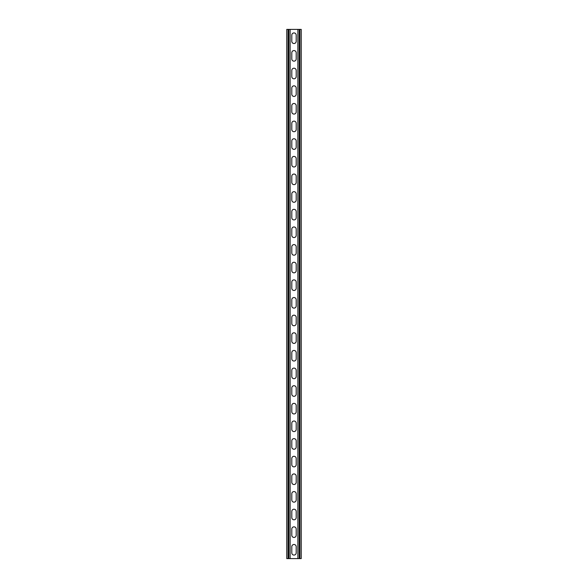 <?xml version="1.0" encoding="UTF-8"?>
<svg xmlns="http://www.w3.org/2000/svg" width="588" height="588" viewBox="0 0 588 588"><rect width="100%" height="100%" fill="white"/><g stroke="black" fill="none" stroke-linecap="round" stroke-linejoin="round"><path stroke-width="0.88" d="M290.119 29.4L290.119 558.6L297.881 558.6L297.881 29.4L288.796 29.4L288.796 558.6L290.119 558.6M291.795 546.693A2.205 2.205 0 0 1 294 544.488A2.205 2.205 0 0 1 296.205 546.693A2.205 2.205 0 0 0 294 544.488A2.205 2.205 0 0 0 291.795 546.693L291.795 552.867A2.205 2.205 0 0 0 294 555.072A2.205 2.205 0 0 0 296.205 552.867L296.205 546.693M296.205 552.867A2.205 2.205 0 0 1 294 555.072A2.205 2.205 0 0 1 291.795 552.867M291.795 529.053A2.205 2.205 0 0 1 294 526.848A2.205 2.205 0 0 1 296.205 529.053A2.205 2.205 0 0 0 294 526.848A2.205 2.205 0 0 0 291.795 529.053L291.795 535.227A2.205 2.205 0 0 0 294 537.432A2.205 2.205 0 0 0 296.205 535.227L296.205 529.053M296.205 535.227A2.205 2.205 0 0 1 294 537.432A2.205 2.205 0 0 1 291.795 535.227M291.795 317.373A2.205 2.205 0 0 1 294 315.168A2.205 2.205 0 0 1 296.205 317.373A2.205 2.205 0 0 0 294 315.168A2.205 2.205 0 0 0 291.795 317.373L291.795 323.547A2.205 2.205 0 0 0 294 325.752A2.205 2.205 0 0 0 296.205 323.547L296.205 317.373M296.205 323.547A2.205 2.205 0 0 1 294 325.752A2.205 2.205 0 0 1 291.795 323.547M291.795 299.733A2.205 2.205 0 0 1 294 297.528A2.205 2.205 0 0 1 296.205 299.733A2.205 2.205 0 0 0 294 297.528A2.205 2.205 0 0 0 291.795 299.733L291.795 305.907A2.205 2.205 0 0 0 294 308.112A2.205 2.205 0 0 0 296.205 305.907L296.205 299.733M296.205 305.907A2.205 2.205 0 0 1 294 308.112A2.205 2.205 0 0 1 291.795 305.907M291.795 335.013A2.205 2.205 0 0 1 294 332.808A2.205 2.205 0 0 1 296.205 335.013A2.205 2.205 0 0 0 294 332.808A2.205 2.205 0 0 0 291.795 335.013L291.795 341.187A2.205 2.205 0 0 0 294 343.392A2.205 2.205 0 0 0 296.205 341.187L296.205 335.013M296.205 341.187A2.205 2.205 0 0 1 294 343.392A2.205 2.205 0 0 1 291.795 341.187M291.795 352.653A2.205 2.205 0 0 1 294 350.448A2.205 2.205 0 0 1 296.205 352.653A2.205 2.205 0 0 0 294 350.448A2.205 2.205 0 0 0 291.795 352.653L291.795 358.827A2.205 2.205 0 0 0 294 361.032A2.205 2.205 0 0 0 296.205 358.827L296.205 352.653M296.205 358.827A2.205 2.205 0 0 1 294 361.032A2.205 2.205 0 0 1 291.795 358.827M291.795 370.293A2.205 2.205 0 0 1 294 368.088A2.205 2.205 0 0 1 296.205 370.293A2.205 2.205 0 0 0 294 368.088A2.205 2.205 0 0 0 291.795 370.293L291.795 376.467A2.205 2.205 0 0 0 294 378.672A2.205 2.205 0 0 0 296.205 376.467L296.205 370.293M296.205 376.467A2.205 2.205 0 0 1 294 378.672A2.205 2.205 0 0 1 291.795 376.467M291.795 387.933A2.205 2.205 0 0 1 294 385.728A2.205 2.205 0 0 1 296.205 387.933A2.205 2.205 0 0 0 294 385.728A2.205 2.205 0 0 0 291.795 387.933L291.795 394.107A2.205 2.205 0 0 0 294 396.312A2.205 2.205 0 0 0 296.205 394.107L296.205 387.933M296.205 394.107A2.205 2.205 0 0 1 294 396.312A2.205 2.205 0 0 1 291.795 394.107M291.795 405.573A2.205 2.205 0 0 1 294 403.368A2.205 2.205 0 0 1 296.205 405.573A2.205 2.205 0 0 0 294 403.368A2.205 2.205 0 0 0 291.795 405.573L291.795 411.747A2.205 2.205 0 0 0 294 413.952A2.205 2.205 0 0 0 296.205 411.747L296.205 405.573M296.205 411.747A2.205 2.205 0 0 1 294 413.952A2.205 2.205 0 0 1 291.795 411.747M291.795 423.213A2.205 2.205 0 0 1 294 421.008A2.205 2.205 0 0 1 296.205 423.213A2.205 2.205 0 0 0 294 421.008A2.205 2.205 0 0 0 291.795 423.213L291.795 429.387A2.205 2.205 0 0 0 294 431.592A2.205 2.205 0 0 0 296.205 429.387L296.205 423.213M296.205 429.387A2.205 2.205 0 0 1 294 431.592A2.205 2.205 0 0 1 291.795 429.387M291.795 440.853A2.205 2.205 0 0 1 294 438.648A2.205 2.205 0 0 1 296.205 440.853A2.205 2.205 0 0 0 294 438.648A2.205 2.205 0 0 0 291.795 440.853L291.795 447.027A2.205 2.205 0 0 0 294 449.232A2.205 2.205 0 0 0 296.205 447.027L296.205 440.853M296.205 447.027A2.205 2.205 0 0 1 294 449.232A2.205 2.205 0 0 1 291.795 447.027M291.795 458.493A2.205 2.205 0 0 1 294 456.288A2.205 2.205 0 0 1 296.205 458.493A2.205 2.205 0 0 0 294 456.288A2.205 2.205 0 0 0 291.795 458.493L291.795 464.667A2.205 2.205 0 0 0 294 466.872A2.205 2.205 0 0 0 296.205 464.667L296.205 458.493M296.205 464.667A2.205 2.205 0 0 1 294 466.872A2.205 2.205 0 0 1 291.795 464.667M291.795 476.133A2.205 2.205 0 0 1 294 473.928A2.205 2.205 0 0 1 296.205 476.133A2.205 2.205 0 0 0 294 473.928A2.205 2.205 0 0 0 291.795 476.133L291.795 482.307A2.205 2.205 0 0 0 294 484.512A2.205 2.205 0 0 0 296.205 482.307L296.205 476.133M296.205 482.307A2.205 2.205 0 0 1 294 484.512A2.205 2.205 0 0 1 291.795 482.307M291.795 493.773A2.205 2.205 0 0 1 294 491.568A2.205 2.205 0 0 1 296.205 493.773A2.205 2.205 0 0 0 294 491.568A2.205 2.205 0 0 0 291.795 493.773L291.795 499.947A2.205 2.205 0 0 0 294 502.152A2.205 2.205 0 0 0 296.205 499.947L296.205 493.773M296.205 499.947A2.205 2.205 0 0 1 294 502.152A2.205 2.205 0 0 1 291.795 499.947M291.795 511.413A2.205 2.205 0 0 1 294 509.208A2.205 2.205 0 0 1 296.205 511.413A2.205 2.205 0 0 0 294 509.208A2.205 2.205 0 0 0 291.795 511.413L291.795 517.587A2.205 2.205 0 0 0 294 519.792A2.205 2.205 0 0 0 296.205 517.587L296.205 511.413M296.205 517.587A2.205 2.205 0 0 1 294 519.792A2.205 2.205 0 0 1 291.795 517.587M291.795 41.307A2.205 2.205 0 0 0 294 43.512A2.205 2.205 0 0 0 296.205 41.307A2.205 2.205 0 0 1 294 43.512A2.205 2.205 0 0 1 291.795 41.307L291.795 35.133A2.205 2.205 0 0 1 294 32.928A2.205 2.205 0 0 1 296.205 35.133A2.205 2.205 0 0 0 294 32.928A2.205 2.205 0 0 0 291.795 35.133M296.205 35.133L296.205 41.307M291.795 58.947A2.205 2.205 0 0 0 294 61.152A2.205 2.205 0 0 0 296.205 58.947A2.205 2.205 0 0 1 294 61.152A2.205 2.205 0 0 1 291.795 58.947L291.795 52.773A2.205 2.205 0 0 1 294 50.568A2.205 2.205 0 0 1 296.205 52.773A2.205 2.205 0 0 0 294 50.568A2.205 2.205 0 0 0 291.795 52.773M296.205 52.773L296.205 58.947M291.795 270.627A2.205 2.205 0 0 0 294 272.832A2.205 2.205 0 0 0 296.205 270.627A2.205 2.205 0 0 1 294 272.832A2.205 2.205 0 0 1 291.795 270.627L291.795 264.453A2.205 2.205 0 0 1 294 262.248A2.205 2.205 0 0 1 296.205 264.453A2.205 2.205 0 0 0 294 262.248A2.205 2.205 0 0 0 291.795 264.453M296.205 264.453L296.205 270.627M291.795 288.267A2.205 2.205 0 0 0 294 290.472A2.205 2.205 0 0 0 296.205 288.267A2.205 2.205 0 0 1 294 290.472A2.205 2.205 0 0 1 291.795 288.267L291.795 282.093A2.205 2.205 0 0 1 294 279.888A2.205 2.205 0 0 1 296.205 282.093A2.205 2.205 0 0 0 294 279.888A2.205 2.205 0 0 0 291.795 282.093M296.205 282.093L296.205 288.267M291.795 252.987A2.205 2.205 0 0 0 294 255.192A2.205 2.205 0 0 0 296.205 252.987A2.205 2.205 0 0 1 294 255.192A2.205 2.205 0 0 1 291.795 252.987L291.795 246.813A2.205 2.205 0 0 1 294 244.608A2.205 2.205 0 0 1 296.205 246.813A2.205 2.205 0 0 0 294 244.608A2.205 2.205 0 0 0 291.795 246.813M296.205 246.813L296.205 252.987M291.795 235.347A2.205 2.205 0 0 0 294 237.552A2.205 2.205 0 0 0 296.205 235.347A2.205 2.205 0 0 1 294 237.552A2.205 2.205 0 0 1 291.795 235.347L291.795 229.173A2.205 2.205 0 0 1 294 226.968A2.205 2.205 0 0 1 296.205 229.173A2.205 2.205 0 0 0 294 226.968A2.205 2.205 0 0 0 291.795 229.173M296.205 229.173L296.205 235.347M291.795 217.707A2.205 2.205 0 0 0 294 219.912A2.205 2.205 0 0 0 296.205 217.707A2.205 2.205 0 0 1 294 219.912A2.205 2.205 0 0 1 291.795 217.707L291.795 211.533A2.205 2.205 0 0 1 294 209.328A2.205 2.205 0 0 1 296.205 211.533A2.205 2.205 0 0 0 294 209.328A2.205 2.205 0 0 0 291.795 211.533M296.205 211.533L296.205 217.707M291.795 200.067A2.205 2.205 0 0 0 294 202.272A2.205 2.205 0 0 0 296.205 200.067A2.205 2.205 0 0 1 294 202.272A2.205 2.205 0 0 1 291.795 200.067L291.795 193.893A2.205 2.205 0 0 1 294 191.688A2.205 2.205 0 0 1 296.205 193.893A2.205 2.205 0 0 0 294 191.688A2.205 2.205 0 0 0 291.795 193.893M296.205 193.893L296.205 200.067M291.795 182.427A2.205 2.205 0 0 0 294 184.632A2.205 2.205 0 0 0 296.205 182.427A2.205 2.205 0 0 1 294 184.632A2.205 2.205 0 0 1 291.795 182.427L291.795 176.253A2.205 2.205 0 0 1 294 174.048A2.205 2.205 0 0 1 296.205 176.253A2.205 2.205 0 0 0 294 174.048A2.205 2.205 0 0 0 291.795 176.253M296.205 176.253L296.205 182.427M291.795 164.787A2.205 2.205 0 0 0 294 166.992A2.205 2.205 0 0 0 296.205 164.787A2.205 2.205 0 0 1 294 166.992A2.205 2.205 0 0 1 291.795 164.787L291.795 158.613A2.205 2.205 0 0 1 294 156.408A2.205 2.205 0 0 1 296.205 158.613A2.205 2.205 0 0 0 294 156.408A2.205 2.205 0 0 0 291.795 158.613M296.205 158.613L296.205 164.787M291.795 147.147A2.205 2.205 0 0 0 294 149.352A2.205 2.205 0 0 0 296.205 147.147A2.205 2.205 0 0 1 294 149.352A2.205 2.205 0 0 1 291.795 147.147L291.795 140.973A2.205 2.205 0 0 1 294 138.768A2.205 2.205 0 0 1 296.205 140.973A2.205 2.205 0 0 0 294 138.768A2.205 2.205 0 0 0 291.795 140.973M296.205 140.973L296.205 147.147M291.795 129.507A2.205 2.205 0 0 0 294 131.712A2.205 2.205 0 0 0 296.205 129.507A2.205 2.205 0 0 1 294 131.712A2.205 2.205 0 0 1 291.795 129.507L291.795 123.333A2.205 2.205 0 0 1 294 121.128A2.205 2.205 0 0 1 296.205 123.333A2.205 2.205 0 0 0 294 121.128A2.205 2.205 0 0 0 291.795 123.333M296.205 123.333L296.205 129.507M291.795 111.867A2.205 2.205 0 0 0 294 114.072A2.205 2.205 0 0 0 296.205 111.867A2.205 2.205 0 0 1 294 114.072A2.205 2.205 0 0 1 291.795 111.867L291.795 105.693A2.205 2.205 0 0 1 294 103.488A2.205 2.205 0 0 1 296.205 105.693A2.205 2.205 0 0 0 294 103.488A2.205 2.205 0 0 0 291.795 105.693M296.205 105.693L296.205 111.867M291.795 94.227A2.205 2.205 0 0 0 294 96.432A2.205 2.205 0 0 0 296.205 94.227A2.205 2.205 0 0 1 294 96.432A2.205 2.205 0 0 1 291.795 94.227L291.795 88.053A2.205 2.205 0 0 1 294 85.848A2.205 2.205 0 0 1 296.205 88.053A2.205 2.205 0 0 0 294 85.848A2.205 2.205 0 0 0 291.795 88.053M296.205 88.053L296.205 94.227M291.795 76.587A2.205 2.205 0 0 0 294 78.792A2.205 2.205 0 0 0 296.205 76.587A2.205 2.205 0 0 1 294 78.792A2.205 2.205 0 0 1 291.795 76.587L291.795 70.413A2.205 2.205 0 0 1 294 68.208A2.205 2.205 0 0 1 296.205 70.413A2.205 2.205 0 0 0 294 68.208A2.205 2.205 0 0 0 291.795 70.413M296.205 70.413L296.205 76.587M288.796 29.4L286.768 29.4L286.768 558.6L288.796 558.6M297.881 29.4L301.232 29.4L301.232 558.6L297.881 558.6M288.091 29.4L288.091 558.6M299.909 29.4L299.909 558.6M299.204 29.4L299.204 558.6"/></g></svg>

